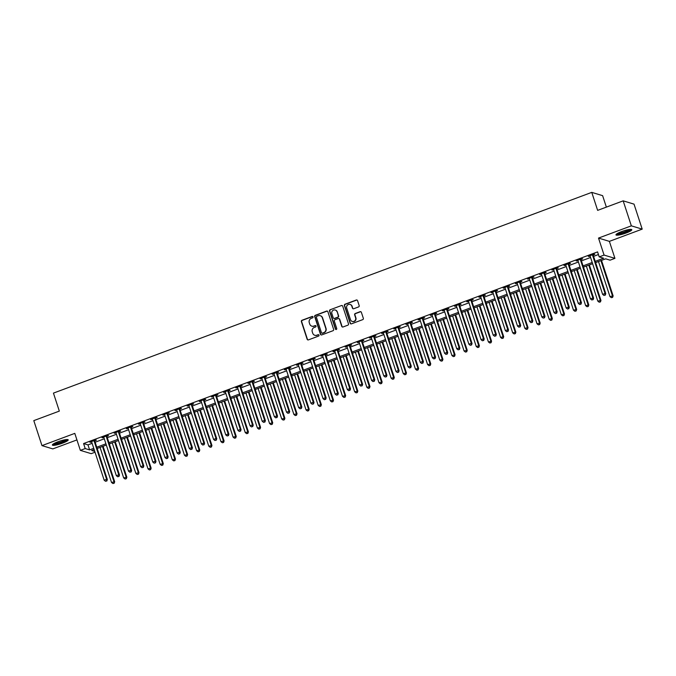 <?xml version="1.0" encoding="UTF-8"?>
<svg xmlns="http://www.w3.org/2000/svg" width="676" height="676" viewBox="0 0 676 676"><rect width="100%" height="100%" fill="white"/><g stroke="black" fill="none" stroke-linecap="round" stroke-linejoin="round"><path stroke-width="1.01" d="M313.047 316.909A0.735 0.701 -73.2 0 0 312.151 316.469L302.011 320.255A1.048 1.006 -73.2 0 0 301.378 321.59L307.149 339.259A1.048 1.006 -73.2 0 0 308.425 339.884L318.565 336.099A0.735 0.701 -73.2 0 0 318.557 334.713A0.735 0.701 -73.2 0 0 318.117 334.721L316.807 335.212A3.355 3.211 -73.2 0 1 312.726 333.217L312.244 331.739A3.355 3.211 -73.2 0 1 314.272 327.463L315.582 326.973A0.735 0.701 -73.2 0 0 315.574 325.587A0.735 0.701 -73.2 0 0 315.134 325.595L313.825 326.085A3.355 3.211 -73.2 0 1 309.743 324.091L309.262 322.613A3.355 3.211 -73.2 0 1 311.29 318.337L312.599 317.847A0.735 0.701 -73.2 0 0 313.047 316.909M312.735 316.52A0.735 0.701 -73.2 0 0 312.447 316.562L302.307 320.348A1.048 1.006 -73.2 0 0 301.673 321.683L307.445 339.344A1.048 1.006 -73.2 0 0 307.952 339.935M318.7 334.772A0.735 0.701 -73.2 0 0 318.413 334.814L316.807 335.212M315.717 325.646A0.735 0.701 -73.2 0 0 315.43 325.688L313.825 326.085M621.59 231.598A8.323 1.411 161.9 0 0 615.971 234.876A8.323 1.411 161.9 0 0 626.17 232.983A8.323 1.411 161.9 0 0 631.798 229.705A8.323 1.411 161.9 0 0 621.59 231.598M57.992 441.758A8.323 1.411 161.9 0 0 52.373 445.036A8.323 1.411 161.9 0 0 62.572 443.143A8.323 1.411 161.9 0 0 68.2 439.865A8.323 1.411 161.9 0 0 57.992 441.758M358.542 306.938A1.048 1.006 -73.2 0 0 359.176 305.603L357.553 300.643A1.048 1.006 -73.2 0 0 356.286 300.017L345.014 304.217A1.048 1.006 -73.2 0 0 344.38 305.552L350.16 323.221A1.048 1.006 -73.2 0 0 351.435 323.846L362.699 319.647A1.048 1.006 -73.2 0 0 363.333 318.303L361.373 312.32A1.048 1.006 -73.2 0 0 360.097 311.695L355.28 313.495A1.048 1.006 -73.2 0 0 354.647 314.83L355.61 317.796A2.805 2.687 -73.2 0 1 352.247 321.43A2.805 2.687 -73.2 0 1 350.506 319.706L346.704 308.079A2.805 2.687 -73.2 0 1 350.067 304.437A2.805 2.687 -73.2 0 1 351.816 306.169L352.45 308.112A1.048 1.006 -73.2 0 0 353.725 308.738L358.542 306.938M623.171 200.848L634.029 204.135L642.2 229.13L631.342 225.843L623.171 200.848L597.643 210.371L591.762 192.373L53.446 393.111L59.327 411.101L33.8 420.624L41.971 445.619L74.791 433.375L80.351 450.368L85.21 448.56L83.579 443.557L597.576 251.895L599.206 256.888L604.074 255.08L614.932 258.359L610.065 260.175L605.662 258.84L595.624 262.592M631.342 225.843L598.513 238.079L604.074 255.08M327.868 311.712A1.048 1.006 -73.2 0 0 326.592 311.087L315.329 315.286A1.048 1.006 -73.2 0 0 314.695 316.63L320.466 334.29A1.048 1.006 -73.2 0 0 321.742 334.916L333.006 330.716A1.048 1.006 -73.2 0 0 333.64 329.381L327.868 311.712M330.175 309.752L341.439 305.552A1.048 1.006 -73.2 0 1 342.715 306.177L348.486 323.838A1.048 1.006 -73.2 0 1 347.853 325.181L343.028 326.973A1.048 1.006 -73.2 0 1 341.752 326.347L339.411 319.19A1.048 1.006 -73.2 0 0 338.135 318.565L334.941 319.756A1.048 1.006 -73.2 0 0 334.307 321.092L336.741 328.553A0.735 0.701 -73.2 0 1 335.862 329.499A0.735 0.701 -73.2 0 1 335.406 329.051L329.542 311.095A1.048 1.006 -73.2 0 1 330.175 309.752L341.439 305.552M41.971 445.619L52.829 448.898L76.929 439.915M83.579 443.557L87.981 444.892L92.13 443.346M95.147 442.222L104.281 438.808M107.307 437.685L116.441 434.279M119.466 433.155L128.601 429.742M131.617 428.618L140.752 425.212M143.777 424.089L152.911 420.675M155.936 419.551L165.071 416.146M168.087 415.022L177.23 411.608M180.247 410.484L189.381 407.079M192.406 405.955L201.541 402.541M204.558 401.417L213.701 398.012M216.717 396.888L225.852 393.474M228.877 392.35L238.011 388.945M241.036 387.821L250.171 384.416M253.187 383.284L262.322 379.878M265.347 378.754L274.481 375.349M277.506 374.217L286.641 370.811M289.658 369.688L298.8 366.282M301.817 365.15L310.952 361.745M313.977 360.621L323.111 357.215M326.128 356.083L335.271 352.678M338.287 351.554L347.422 348.148M350.447 347.016L359.581 343.611M362.598 342.487L371.741 339.082M374.757 337.949L383.892 334.544M386.917 333.42L396.051 330.015M399.077 328.882L408.211 325.477M411.228 324.353L420.362 320.948M423.387 319.816L432.522 316.41M435.547 315.286L444.681 311.881M447.698 310.749L456.841 307.343M459.857 306.22L468.992 302.814M472.017 301.69L481.151 298.277M484.168 297.153L493.311 293.747M496.328 292.623L505.462 289.21M508.487 288.086L517.622 284.68M520.647 283.557L529.781 280.143M532.798 279.019L541.932 275.614M544.957 274.49L554.092 271.076M557.117 269.952L566.251 266.547M569.268 265.423L578.411 262.009M581.428 260.885L590.562 257.48M593.587 256.356L598.437 254.539M94.817 440.803L96.406 440.211L95.671 439.992L89.832 442.172L91.674 441.977M106.977 436.273L108.557 435.682L107.822 435.462L101.992 437.634L103.834 437.44M119.137 431.736L120.717 431.144L119.982 430.925L114.151 433.105L115.993 432.91M131.288 427.207L132.876 426.615L132.141 426.395L126.302 428.567L128.153 428.373M143.447 422.669L145.027 422.077L144.301 421.858L138.462 424.038L140.304 423.844M155.607 418.14L157.187 417.548L156.452 417.329L150.621 419.5L152.463 419.306M167.766 413.602L169.346 413.011L168.611 412.791L162.772 414.971L164.623 414.777M179.917 409.073L181.498 408.481L180.771 408.262L174.932 410.433L176.774 410.239M192.077 404.535L193.657 403.944L192.922 403.724L187.091 405.904L188.934 405.71M204.236 400.006L205.817 399.415L205.081 399.195L199.243 401.367L201.093 401.172M216.388 395.468L217.976 394.877L217.241 394.657L211.402 396.837L213.244 396.643M228.547 390.939L230.127 390.348L229.392 390.128L223.562 392.3L225.404 392.105M240.707 386.402L242.287 385.819L241.552 385.59L235.721 387.77L237.563 387.576M252.858 381.872L254.446 381.281L253.711 381.061L247.872 383.233L249.723 383.047M265.017 377.335L266.597 376.752L265.871 376.524L260.032 378.704L261.874 378.509M277.177 372.806L278.757 372.214L278.022 371.994L272.191 374.166L274.034 373.98M289.336 368.268L290.917 367.685L290.181 367.457L284.342 369.637L286.193 369.442M301.488 363.739L303.068 363.147L302.341 362.928L296.502 365.099L298.344 364.913M313.647 359.201L315.227 358.618L314.492 358.39L308.662 360.57L310.504 360.376M325.807 354.672L327.387 354.08L326.652 353.861L320.813 356.032L322.663 355.846M337.958 350.134L339.546 349.551L338.811 349.323L332.972 351.503L334.814 351.309M350.117 345.605L351.697 345.014L350.962 344.794L345.132 346.965L346.974 346.78M362.277 341.067L363.857 340.484L363.122 340.256L357.291 342.436L359.133 342.242M374.428 336.538L376.017 335.947L375.281 335.727L369.442 337.899L371.293 337.713M386.587 332.009L388.168 331.417L387.433 331.189L381.602 333.369L383.444 333.175M398.747 327.471L400.327 326.88L399.592 326.66L393.762 328.832L395.604 328.646M410.898 322.942L412.487 322.351L411.752 322.122L405.913 324.303L407.763 324.108M423.058 318.404L424.638 317.813L423.911 317.593L418.072 319.765L419.914 319.579M435.217 313.875L436.797 313.284L436.062 313.064L430.232 315.236L432.074 315.041M447.377 309.338L448.957 308.746L448.222 308.526L442.383 310.707L444.233 310.512M459.528 304.808L461.117 304.217L460.381 303.997L454.542 306.169L456.385 305.975M471.687 300.271L473.268 299.679L472.532 299.46L466.702 301.64L468.544 301.445M483.847 295.742L485.427 295.15L484.692 294.93L478.862 297.102L480.704 296.908M495.998 291.204L497.587 290.612L496.852 290.393L491.013 292.573L492.863 292.378M508.158 286.675L509.738 286.083L509.003 285.863L503.172 288.035L505.014 287.841M520.317 282.137L521.897 281.546L521.162 281.326L515.332 283.506L517.174 283.312M532.468 277.608L534.057 277.016L533.322 276.797L527.483 278.968L529.333 278.774M544.628 273.07L546.208 272.479L545.481 272.259L539.642 274.439L541.484 274.245M556.787 268.541L558.368 267.95L557.632 267.73L551.802 269.901L553.644 269.707M568.947 264.003L570.527 263.412L569.792 263.192L563.953 265.372L565.804 265.178M581.098 259.474L582.678 258.883L581.952 258.663L576.113 260.835L577.955 260.64M593.258 254.936L594.838 254.345L594.103 254.125L588.272 256.305L590.114 256.111M606.364 207.118L602.62 195.66L591.762 192.373M598.513 238.079L609.38 241.366L642.2 229.13M609.38 241.366L614.932 258.359M95.029 452.227L91.209 453.655L80.351 450.368M595.218 261.35L603.609 258.224L599.206 256.888M85.21 448.56L89.612 449.886L93.761 448.34M96.778 447.216L105.921 443.811M108.937 442.687L118.072 439.273M121.097 438.149L130.231 434.744M133.256 433.62L142.391 430.206M145.408 429.083L154.542 425.677M157.567 424.553L166.702 421.14M169.727 420.016L178.861 416.61M181.878 415.486L191.021 412.073M194.037 410.949L203.172 407.543M206.197 406.42L215.331 403.014M218.348 401.882L227.491 398.477M230.508 397.353L239.642 393.947M242.667 392.815L251.802 389.41M254.827 388.286L263.961 384.881M266.978 383.748L276.112 380.343M279.137 379.219L288.272 375.814M291.297 374.681L300.431 371.276M303.448 370.152L312.591 366.747M315.608 365.615L324.742 362.209M327.767 361.085L336.901 357.68M339.918 356.548L349.061 353.142M352.078 352.019L361.212 348.613M364.237 347.481L373.372 344.076M376.397 342.952L385.531 339.546M388.548 338.414L397.682 335.009M400.707 333.885L409.842 330.48M412.867 329.347L422.001 325.942M425.018 324.818L434.161 321.413M437.178 320.28L446.312 316.875M449.337 315.751L458.472 312.346M461.488 311.222L470.631 307.808M473.648 306.684L482.782 303.279M485.807 302.155L494.942 298.741M497.967 297.617L507.101 294.212M510.118 293.088L519.252 289.674M522.278 288.551L531.412 285.145M534.437 284.021L543.572 280.608M546.588 279.484L555.731 276.078M558.748 274.955L567.882 271.541M570.907 270.417L580.042 267.012M583.058 265.888L592.201 262.482M94.167 449.582L91.666 450.512L94.775 451.45M592.598 263.716L583.464 267.121M580.447 268.245L571.313 271.659M568.288 272.783L559.153 276.188M556.128 277.312L546.994 280.726M543.977 281.85L534.834 285.255M531.818 286.379L522.683 289.784M519.658 290.917L510.524 294.322M507.507 295.446L498.364 298.851M495.347 299.983L486.213 303.389M483.188 304.513L474.053 307.918M471.028 309.05L461.894 312.456M458.877 313.579L449.743 316.985M446.718 318.117L437.583 321.522M434.558 322.646L425.424 326.052M422.407 327.184L413.264 330.589M410.248 331.713L401.113 335.119M398.088 336.251L388.954 339.656M385.937 340.78L376.794 344.185M373.777 345.318L364.643 348.723M361.618 349.847L352.483 353.252M349.458 354.385L340.324 357.79M337.307 358.914L328.173 362.319M325.148 363.451L316.013 366.857M312.988 367.981L303.854 371.386M300.837 372.518L291.694 375.924M288.677 377.047L279.543 380.453M276.518 381.577L267.383 384.99M264.367 386.114L255.224 389.52M252.207 390.644L243.073 394.057M240.048 395.181L230.913 398.587M227.896 399.71L218.754 403.124M215.737 404.248L206.602 407.653M203.577 408.777L194.443 412.191M191.418 413.315L182.283 416.72M179.267 417.844L170.132 421.258M167.107 422.382L157.973 425.787M154.948 426.911L145.813 430.316M142.797 431.449L133.654 434.854M130.637 435.978L121.503 439.383M118.477 440.515L109.343 443.921M106.326 445.045L97.183 448.45M87.981 444.892L89.612 449.886M90.567 442.391L90.423 441.952M102.727 437.854L102.583 437.414M114.878 433.324L114.734 432.885M127.037 428.787L126.894 428.347M139.197 424.258L139.053 423.818M151.348 419.72L151.204 419.281M163.507 415.191L163.364 414.751M175.667 410.653L175.523 410.214M187.827 406.124L187.683 405.685M199.978 401.586L199.834 401.147M212.137 397.057L211.994 396.618M224.297 392.528L224.153 392.08M236.448 387.99L236.304 387.551M248.607 383.461L248.464 383.013M260.767 378.923L260.623 378.484M272.918 374.394L272.774 373.946M285.078 369.856L284.934 369.417M297.237 365.327L297.094 364.879M309.397 360.79L309.245 360.35M321.548 356.26L321.404 355.813M333.707 351.723L333.564 351.283M345.867 347.194L345.723 346.746M358.018 342.656L357.874 342.217M370.178 338.127L370.034 337.679M382.337 333.589L382.193 333.15M394.488 329.06L394.345 328.612M406.648 324.522L406.504 324.083M418.807 319.993L418.664 319.545M430.967 315.455L430.815 315.016M443.118 310.926L442.974 310.487M455.278 306.389L455.134 305.949M467.437 301.859L467.293 301.42M479.588 297.322L479.445 296.882M491.748 292.793L491.604 292.353M503.907 288.255L503.764 287.815M516.058 283.726L515.915 283.286M528.218 279.188L528.074 278.749M540.377 274.659L540.234 274.219M552.537 270.121L552.385 269.682M564.688 265.592L564.544 265.153M576.848 261.054L576.704 260.615M589.007 256.525L588.864 256.086M311.974 326.195A3.355 3.211 -73.2 0 0 314.12 326.178M314.957 335.321A3.355 3.211 -73.2 0 0 317.103 335.304M327.361 311.121A1.048 1.006 -73.2 0 0 326.888 311.18L315.624 315.379A1.048 1.006 -73.2 0 0 314.991 316.714L320.762 334.375A1.048 1.006 -73.2 0 0 321.269 334.966M316.824 316.275A0.735 0.701 -73.2 0 0 316.385 317.205L321.455 332.71A0.735 0.701 -73.2 0 0 322.342 333.15L323.728 332.634A3.355 3.211 -73.2 0 0 325.756 328.35L322.291 317.754A3.355 3.211 -73.2 0 0 318.21 315.76L316.824 316.275M322.055 333.192A0.735 0.701 -73.2 0 0 322.638 333.234L322.342 333.15M320.356 315.734A3.355 3.211 -73.2 0 1 322.587 317.847L326.052 328.443A3.355 3.211 -73.2 0 1 324.024 332.719L322.638 333.234M342.208 305.586A1.048 1.006 -73.2 0 0 341.726 305.645M338.904 318.599A1.048 1.006 -73.2 0 1 339.707 319.275L342.048 326.44A1.048 1.006 -73.2 0 0 342.555 327.032M330.463 309.845A1.048 1.006 -73.2 0 0 329.829 311.18L335.702 329.136A0.735 0.701 -73.2 0 0 336.014 329.525M336.986 311.754A2.805 2.687 -73.2 0 0 332.507 310.799A2.805 2.687 -73.2 0 0 331.874 313.656L333.217 317.754A1.048 1.006 -73.2 0 0 334.493 318.379L337.687 317.188A1.048 1.006 -73.2 0 0 338.321 315.853L337.282 311.847A2.805 2.687 -73.2 0 0 335.389 310.073M334.02 318.438A1.048 1.006 -73.2 0 0 334.789 318.472L334.493 318.379M337.282 311.847L338.617 315.937A1.048 1.006 -73.2 0 1 337.983 317.281L334.789 318.472M350.219 304.487A2.805 2.687 -73.2 0 1 352.103 306.262L352.737 308.197A1.048 1.006 -73.2 0 0 353.252 308.788M352.399 321.472A2.805 2.687 -73.2 0 0 355.906 317.889L355.61 317.796M360.866 311.729A1.048 1.006 -73.2 0 0 360.392 311.788L355.568 313.579A1.048 1.006 -73.2 0 0 354.934 314.923L355.906 317.889M357.046 300.051A1.048 1.006 -73.2 0 0 356.573 300.11L345.309 304.31A1.048 1.006 -73.2 0 0 344.675 305.645L350.447 323.305A1.048 1.006 -73.2 0 0 350.954 323.897M100.056 447.385L111.515 482.444L114.683 481.76L103.082 446.253M113.864 483.171L112.892 483.534L114.159 483.264L113.948 481.532L102.49 446.473M112.892 483.534L111.515 482.444M114.683 481.76L114.159 483.264M94.091 440.583L94.082 440.727A1.065 1.022 -73.2 0 0 94.133 441.124L106.614 479.318L104.18 480.222L91.699 442.036A1.065 1.022 -73.2 0 0 91.505 441.69L91.412 441.58M94.851 440.296L94.809 440.946A1.065 1.022 -73.2 0 0 94.868 441.352L107.349 479.537L106.614 479.318L106.529 480.949L105.557 481.312L106.529 480.949M106.825 481.042L107.349 479.537M104.18 480.222L105.557 481.312M112.216 442.848L123.674 477.907L126.843 477.222L115.241 441.724M126.023 478.642L125.052 479.005L126.319 478.726L126.108 477.002L114.65 441.943M125.052 479.005L123.674 477.907M126.843 477.222L126.319 478.726M124.376 438.318L135.834 473.377L138.994 472.693L127.392 437.186M138.183 474.104L137.203 474.467L138.47 474.197L138.267 472.465L126.801 437.406M137.203 474.467L135.834 473.377M138.994 472.693L138.47 474.197M136.527 433.781L147.993 468.84L151.154 468.155L139.552 432.657M150.334 469.575L149.362 469.938L150.63 469.659L150.418 467.936L138.96 432.877M149.362 469.938L147.993 468.84M151.154 468.155L150.63 469.659M106.242 436.045L106.233 436.197A1.065 1.022 -73.2 0 0 106.284 436.595L118.765 474.78L116.34 475.684L103.859 437.499A1.065 1.022 -73.2 0 0 103.665 437.152L103.572 437.042M107.002 435.767L106.969 436.417A1.065 1.022 -73.2 0 0 107.019 436.814L119.5 475L118.765 474.78L118.68 476.419L117.709 476.783L118.68 476.419M118.976 476.512L119.5 475M116.34 475.684L117.709 476.783M118.401 431.516L118.393 431.66A1.065 1.022 -73.2 0 0 118.444 432.057L130.924 470.251L128.491 471.155L116.01 432.97A1.065 1.022 -73.2 0 0 115.824 432.623L115.731 432.513M119.162 431.229L119.128 431.88A1.065 1.022 -73.2 0 0 119.179 432.285L131.659 470.471L130.924 470.251L130.84 471.89L129.868 472.245L130.84 471.89M131.136 471.975L131.659 470.471M128.491 471.155L129.868 472.245M130.561 426.978L130.553 427.131A1.065 1.022 -73.2 0 0 130.603 427.528L143.084 465.713L140.65 466.617L128.17 428.432A1.065 1.022 -73.2 0 0 127.975 428.085L127.882 427.976M131.321 426.7L131.279 427.35A1.065 1.022 -73.2 0 0 131.338 427.747L143.819 465.933L143.084 465.713L142.999 467.353L142.028 467.716L142.999 467.353M143.295 467.446L143.819 465.933M140.65 466.617L142.028 467.716M148.686 429.252L160.144 464.311L163.313 463.626L151.711 428.119M162.494 465.037L161.522 465.401L162.789 465.13L162.578 463.398L151.12 428.339M161.522 465.401L160.144 464.311M163.313 463.626L162.789 465.13M142.712 422.449L142.704 422.593A1.065 1.022 -73.2 0 0 142.754 422.99L155.243 461.184L152.81 462.088L140.329 423.903A1.065 1.022 -73.2 0 0 140.135 423.556L140.042 423.446M143.481 422.162L143.439 422.813A1.065 1.022 -73.2 0 0 143.489 423.218L155.97 461.404L155.243 461.184L155.159 462.823L154.179 463.178L155.159 462.823M155.446 462.908L155.97 461.404M152.81 462.088L154.179 463.178M66.873 439.544A7.199 1.217 -18.1 0 1 66.696 439.831A7.199 1.217 -18.1 0 1 59.775 443.017A7.199 1.217 -18.1 0 1 53.252 443.997M54.114 443.481A6.667 1.132 161.9 0 0 60.215 442.231A6.667 1.132 161.9 0 0 65.868 439.637M52.627 444.495A8.273 1.403 161.9 0 0 60.46 442.983A8.273 1.403 161.9 0 0 67.676 439.577M630.471 229.384A7.199 1.217 -18.1 0 1 625.604 232.088A7.199 1.217 -18.1 0 1 616.85 233.837M617.712 233.313A6.667 1.132 161.9 0 0 625.292 231.547A6.667 1.132 161.9 0 0 629.466 229.477M616.225 234.335A8.273 1.403 161.9 0 0 625.9 232.181A8.273 1.403 161.9 0 0 631.274 229.417M160.846 424.714L172.304 459.773L175.473 459.088L163.862 423.59M174.653 460.508L173.681 460.871L174.94 460.593L174.738 458.869L163.279 423.81M173.681 460.871L172.304 459.773M175.473 459.088L174.94 460.593M173.005 420.185L184.464 455.244L187.624 454.559L176.022 419.052M186.804 455.97L185.832 456.334L187.1 456.063L186.889 454.331L175.43 419.272M185.832 456.334L184.464 455.244M187.624 454.559L187.1 456.063M185.156 415.647L196.615 450.706L199.783 450.022L188.181 414.523M198.964 451.441L197.992 451.805L199.259 451.526L199.048 449.802L187.59 414.743M197.992 451.805L196.615 450.706M199.783 450.022L199.259 451.526M197.316 411.118L208.774 446.177L211.943 445.492L200.333 409.986M211.123 446.904L210.151 447.267L211.419 446.997L211.208 445.264L199.75 410.205M210.151 447.267L208.774 446.177M211.943 445.492L211.419 446.997M209.476 406.58L220.934 441.639L224.094 440.955L212.492 405.456M223.274 442.374L222.303 442.738L223.57 442.459L223.359 440.735L211.901 405.676M222.303 442.738L220.934 441.639M224.094 440.955L223.57 442.459M154.872 417.912L154.863 418.064A1.065 1.022 -73.2 0 0 154.914 418.461L167.394 456.646L164.969 457.551L152.48 419.365A1.065 1.022 -73.2 0 0 152.294 419.019L152.201 418.909M155.632 417.633L155.598 418.283A1.065 1.022 -73.2 0 0 155.649 418.681L168.13 456.866L167.394 456.646L167.31 458.286L166.338 458.649L167.31 458.286M167.606 458.379L168.13 456.866M164.969 457.551L166.338 458.649M167.031 413.382L167.023 413.526A1.065 1.022 -73.2 0 0 167.073 413.923L179.554 452.117L177.12 453.021L164.64 414.836A1.065 1.022 -73.2 0 0 164.445 414.489L164.361 414.38M167.792 413.095L167.758 413.746A1.065 1.022 -73.2 0 0 167.809 414.151L180.289 452.337L179.554 452.117L179.47 453.757L178.498 454.111L179.47 453.757M179.765 453.841L180.289 452.337M177.12 453.021L178.498 454.111M179.182 408.845L179.174 408.997A1.065 1.022 -73.2 0 0 179.233 409.394L191.714 447.58L189.28 448.492L176.799 410.298A1.065 1.022 -73.2 0 0 176.605 409.952L176.512 409.842M179.951 408.566L179.909 409.217A1.065 1.022 -73.2 0 0 179.96 409.614L192.449 447.808L191.714 447.58L191.629 449.219L190.657 449.582L191.629 449.219M191.916 449.312L192.449 447.808M189.28 448.492L190.657 449.582M191.342 404.316L191.333 404.459A1.065 1.022 -73.2 0 0 191.384 404.856L203.865 443.05L201.44 443.955L188.959 405.769A1.065 1.022 -73.2 0 0 188.765 405.423L188.672 405.313M192.102 404.028L192.069 404.679A1.065 1.022 -73.2 0 0 192.119 405.085L204.6 443.27L203.865 443.05L203.78 444.69L202.808 445.053L203.78 444.69M204.076 444.774L204.6 443.27M201.44 443.955L202.808 445.053M203.501 399.786L203.493 399.93A1.065 1.022 -73.2 0 0 203.544 400.327L216.024 438.513L213.591 439.425L201.11 401.231A1.065 1.022 -73.2 0 0 200.916 400.885L200.831 400.775M204.262 399.499L204.228 400.15A1.065 1.022 -73.2 0 0 204.279 400.547L216.759 438.741L216.024 438.513L215.94 440.152L214.968 440.515L215.94 440.152M216.236 440.245L216.759 438.741M213.591 439.425L214.968 440.515M221.627 402.051L233.085 437.11L236.254 436.426L224.652 400.919M235.434 437.837L234.462 438.2L235.73 437.93L235.518 436.197L224.06 401.138M234.462 438.2L233.085 437.11M236.254 436.426L235.73 437.93M215.652 395.249L215.652 395.392A1.065 1.022 -73.2 0 0 215.703 395.79L228.184 433.984L225.75 434.888L213.27 396.702A1.065 1.022 -73.2 0 0 213.075 396.356L212.982 396.246M216.421 394.961L216.379 395.612A1.065 1.022 -73.2 0 0 216.43 396.018L228.919 434.203L228.184 433.984L228.099 435.623L227.128 435.986L228.099 435.623M228.395 435.707L228.919 434.203M225.75 434.888L227.128 435.986M233.786 397.513L245.244 432.572L248.413 431.888L236.811 396.389M247.593 433.308L246.622 433.671L247.889 433.392L247.678 431.668L236.22 396.609M246.622 433.671L245.244 432.572M248.413 431.888L247.889 433.392M227.812 390.72L227.804 390.863A1.065 1.022 -73.2 0 0 227.854 391.26L240.335 429.446L237.91 430.358L225.429 392.165A1.065 1.022 -73.2 0 0 225.235 391.818L225.142 391.708M228.572 390.432L228.539 391.083A1.065 1.022 -73.2 0 0 228.589 391.48L241.07 429.674L240.335 429.446L240.25 431.085L239.279 431.449L240.25 431.085M240.546 431.178L241.07 429.674M237.91 430.358L239.279 431.449M245.946 392.984L257.404 428.043L260.564 427.359L248.962 391.86M259.753 428.77L258.773 429.133L260.04 428.863L259.837 427.139L248.371 392.08M258.773 429.133L257.404 428.043M260.564 427.359L260.04 428.863M239.972 386.182L239.963 386.326A1.065 1.022 -73.2 0 0 240.014 386.731L252.494 424.917L250.061 425.821L237.58 387.635A1.065 1.022 -73.2 0 0 237.394 387.289L237.301 387.179M240.732 385.895L240.698 386.554A1.065 1.022 -73.2 0 0 240.749 386.951L253.23 425.136L252.494 424.917L252.41 426.556L251.438 426.919L252.41 426.556M252.706 426.64L253.23 425.136M250.061 425.821L251.438 426.919M258.097 388.446L269.563 423.506L272.724 422.821L261.122 387.323M271.904 424.241L270.932 424.604L272.2 424.325L271.989 422.601L260.53 387.542M270.932 424.604L269.563 423.506M272.724 422.821L272.2 424.325M252.131 381.653L252.123 381.796A1.065 1.022 -73.2 0 0 252.173 382.193L264.654 420.379L262.22 421.292L249.74 383.098A1.065 1.022 -73.2 0 0 249.545 382.751L249.452 382.641M252.892 381.365L252.849 382.016A1.065 1.022 -73.2 0 0 252.909 382.413L265.389 420.607L264.654 420.379L264.57 422.018L263.598 422.382L264.57 422.018M264.865 422.111L265.389 420.607M262.22 421.292L263.598 422.382M270.256 383.917L281.715 418.976L284.883 418.292L273.281 382.793M284.064 419.703L283.092 420.066L284.359 419.796L284.148 418.072L272.69 383.013M283.092 420.066L281.715 418.976M284.883 418.292L284.359 419.796M264.282 377.115L264.274 377.259A1.065 1.022 -73.2 0 0 264.324 377.664L276.814 415.85L274.38 416.754L261.899 378.568A1.065 1.022 -73.2 0 0 261.705 378.222L261.612 378.112M265.051 376.828L265.009 377.487A1.065 1.022 -73.2 0 0 265.06 377.884L277.54 416.07L276.814 415.85L276.729 417.489L275.749 417.852L276.729 417.489M277.016 417.574L277.54 416.07M274.38 416.754L275.749 417.852M282.416 379.38L293.874 414.439L297.034 413.754L285.433 378.256M296.223 415.174L295.251 415.537L296.51 415.258L296.308 413.535L284.85 378.475M295.251 415.537L293.874 414.439M297.034 413.754L296.51 415.258M276.442 372.586L276.433 372.73A1.065 1.022 -73.2 0 0 276.484 373.127L288.965 411.312L286.54 412.225L274.05 374.031A1.065 1.022 -73.2 0 0 273.865 373.684L273.772 373.575M277.202 372.299L277.168 372.949A1.065 1.022 -73.2 0 0 277.219 373.346L289.7 411.54L288.965 411.312L288.88 412.951L287.908 413.315L288.88 412.951M289.176 413.044L289.7 411.54M286.54 412.225L287.908 413.315M294.575 374.85L306.034 409.909L309.194 409.225L297.592 373.727M308.374 410.636L307.403 411L308.67 410.729L308.459 409.005L297.001 373.946M307.403 411L306.034 409.909M309.194 409.225L308.67 410.729M306.727 370.313L318.185 405.372L321.353 404.687L309.752 369.189M320.534 406.107L319.562 406.47L320.83 406.191L320.618 404.468L309.16 369.409M319.562 406.47L318.185 405.372M321.353 404.687L320.83 406.191M318.886 365.784L330.344 400.843L333.513 400.158L321.903 364.66M332.693 401.569L331.722 401.933L332.981 401.662L332.778 399.938L321.32 364.879M331.722 401.933L330.344 400.843M333.513 400.158L332.981 401.662M331.046 361.246L342.504 396.305L345.664 395.621L334.062 360.122M344.844 397.04L343.873 397.404L345.14 397.133L344.929 395.401L333.471 360.342M343.873 397.404L342.504 396.305M345.664 395.621L345.14 397.133M343.197 356.717L354.655 391.776L357.824 391.091L346.222 355.593M357.004 392.511L356.032 392.866L357.3 392.595L357.089 390.872L345.63 355.813M356.032 392.866L354.655 391.776M357.824 391.091L357.3 392.595M355.356 352.179L366.815 387.238L369.983 386.554L358.373 351.055M369.164 387.973L368.192 388.337L369.459 388.066L369.248 386.334L357.79 351.275M368.192 388.337L366.815 387.238M369.983 386.554L369.459 388.066M367.516 347.65L378.974 382.709L382.134 382.024L370.532 346.526M381.323 383.444L380.343 383.799L381.61 383.529L381.408 381.805L369.941 346.746M380.343 383.799L378.974 382.709M382.134 382.024L381.61 383.529M379.667 343.121L391.125 378.18L394.294 377.487L382.692 341.988M393.474 378.906L392.502 379.27L393.77 378.999L393.559 377.267L382.101 342.208M392.502 379.27L391.125 378.18M394.294 377.487L393.77 378.999M391.826 338.583L403.285 373.642L406.453 372.958L394.852 337.459M405.634 374.377L404.662 374.741L405.93 374.462L405.718 372.738L394.26 337.679M404.662 374.741L403.285 373.642M406.453 372.958L405.93 374.462M403.986 334.054L415.444 369.113L418.605 368.428L407.003 332.922M417.793 369.84L416.822 370.203L418.081 369.933L417.878 368.2L406.42 333.141M416.822 370.203L415.444 369.113M418.605 368.428L418.081 369.933M416.137 329.516L427.604 364.575L430.764 363.891L419.162 328.392M429.944 365.31L428.973 365.674L430.24 365.395L430.029 363.671L418.571 328.612M428.973 365.674L427.604 364.575M430.764 363.891L430.24 365.395M428.297 324.987L439.755 360.046L442.924 359.362L431.322 323.855M442.104 360.773L441.132 361.136L442.4 360.866L442.188 359.133L430.73 324.074M441.132 361.136L439.755 360.046M442.924 359.362L442.4 360.866M440.456 320.449L451.914 355.508L455.083 354.824L443.473 319.325M454.264 356.244L453.292 356.607L454.551 356.328L454.348 354.604L442.89 319.545M453.292 356.607L451.914 355.508M455.083 354.824L454.551 356.328M452.616 315.92L464.074 350.979L467.234 350.295L455.632 314.788M466.415 351.706L465.443 352.069L466.71 351.799L466.499 350.067L455.041 315.008M465.443 352.069L464.074 350.979M467.234 350.295L466.71 351.799M464.767 311.382L476.225 346.442L479.394 345.757L467.792 310.259M478.574 347.177L477.602 347.54L478.87 347.261L478.659 345.537L467.2 310.478M477.602 347.54L476.225 346.442M479.394 345.757L478.87 347.261M476.926 306.853L488.385 341.912L491.553 341.228L479.943 305.721M490.734 342.639L489.762 343.002L491.029 342.732L490.818 341L479.36 305.941M489.762 343.002L488.385 341.912M491.553 341.228L491.029 342.732M489.086 302.316L500.544 337.375L503.704 336.69L492.103 301.192M502.893 338.11L501.913 338.473L503.181 338.194L502.978 336.471L491.511 301.411M501.913 338.473L500.544 337.375M503.704 336.69L503.181 338.194M501.237 297.786L512.695 332.845L515.864 332.161L504.262 296.654M515.044 333.572L514.073 333.936L515.34 333.665L515.129 331.933L503.671 296.874M514.073 333.936L512.695 332.845M515.864 332.161L515.34 333.665M288.601 368.048L288.593 368.192A1.065 1.022 -73.2 0 0 288.644 368.597L301.124 406.783L298.691 407.687L286.21 369.502A1.065 1.022 -73.2 0 0 286.016 369.155L285.931 369.045M289.362 367.761L289.328 368.42A1.065 1.022 -73.2 0 0 289.379 368.817L301.859 407.003L301.124 406.783L301.04 408.422L300.068 408.786L301.04 408.422M301.335 408.507L301.859 407.003M298.691 407.687L300.068 408.786M300.752 363.519L300.744 363.663A1.065 1.022 -73.2 0 0 300.803 364.06L313.284 402.245L310.85 403.158L298.37 364.964A1.065 1.022 -73.2 0 0 298.175 364.618L298.082 364.516M301.521 363.232L301.479 363.882A1.065 1.022 -73.2 0 0 301.53 364.279L314.019 402.474L313.284 402.245L313.199 403.885L312.227 404.248L313.199 403.885M313.487 403.978L314.019 402.474M310.85 403.158L312.227 404.248M312.912 358.981L312.904 359.125A1.065 1.022 -73.2 0 0 312.954 359.531L325.435 397.716L323.01 398.62L310.521 360.435A1.065 1.022 -73.2 0 0 310.335 360.088L310.242 359.978M313.672 358.702L313.639 359.353A1.065 1.022 -73.2 0 0 313.689 359.75L326.17 397.936L325.435 397.716L325.35 399.355L324.379 399.719L325.35 399.355M325.646 399.44L326.17 397.936M323.01 398.62L324.379 399.719M325.071 354.452L325.063 354.596A1.065 1.022 -73.2 0 0 325.114 354.993L337.594 393.178L335.161 394.091L322.68 355.897A1.065 1.022 -73.2 0 0 322.486 355.551L322.401 355.449M325.832 354.165L325.798 354.815A1.065 1.022 -73.2 0 0 325.849 355.213L338.33 393.407L337.594 393.178L337.51 394.818L336.538 395.181L337.51 394.818M337.806 394.911L338.33 393.407M335.161 394.091L336.538 395.181M337.223 349.915L337.223 350.058A1.065 1.022 -73.2 0 0 337.273 350.464L349.754 388.649L347.32 389.553L334.84 351.368A1.065 1.022 -73.2 0 0 334.645 351.021L334.552 350.912M337.992 349.636L337.949 350.286A1.065 1.022 -73.2 0 0 338 350.683L350.489 388.869L349.754 388.649L349.669 390.289L348.698 390.652L349.669 390.289M349.957 390.373L350.489 388.869M347.32 389.553L348.698 390.652M349.382 345.385L349.374 345.529A1.065 1.022 -73.2 0 0 349.424 345.926L361.905 384.112L359.48 385.024L346.999 346.83A1.065 1.022 -73.2 0 0 346.805 346.484L346.712 346.382M350.143 345.098L350.109 345.749A1.065 1.022 -73.2 0 0 350.16 346.146L362.64 384.34L361.905 384.112L361.821 385.751L360.849 386.114L361.821 385.751M362.116 385.844L362.64 384.34M359.48 385.024L360.849 386.114M361.542 340.848L361.533 340.991A1.065 1.022 -73.2 0 0 361.584 341.397L374.065 379.582L371.631 380.487L359.15 342.301A1.065 1.022 -73.2 0 0 358.964 341.955L358.871 341.845M362.302 340.569L362.268 341.219A1.065 1.022 -73.2 0 0 362.319 341.617L374.8 379.802L374.065 379.582L373.98 381.222L373.008 381.585L373.98 381.222M374.276 381.306L374.8 379.802M371.631 380.487L373.008 381.585M373.701 336.318L373.693 336.462A1.065 1.022 -73.2 0 0 373.743 336.859L386.224 375.045L383.791 375.957L371.31 337.763A1.065 1.022 -73.2 0 0 371.116 337.417L371.023 337.316M374.462 336.031L374.42 336.682A1.065 1.022 -73.2 0 0 374.479 337.079L386.959 375.273L386.224 375.045L386.14 376.684L385.168 377.047L386.14 376.684M386.435 376.777L386.959 375.273M383.791 375.957L385.168 377.047M385.852 331.781L385.844 331.924A1.065 1.022 -73.2 0 0 385.895 332.33L398.384 370.516L395.95 371.42L383.469 333.234A1.065 1.022 -73.2 0 0 383.275 332.888L383.182 332.778M386.613 331.502L386.579 332.153A1.065 1.022 -73.2 0 0 386.63 332.55L399.11 370.735L398.384 370.516L398.299 372.155L397.319 372.518L398.299 372.155M398.587 372.239L399.11 370.735M395.95 371.42L397.319 372.518M398.012 327.252L398.003 327.395A1.065 1.022 -73.2 0 0 398.054 327.792L410.535 365.986L408.11 366.891L395.621 328.705A1.065 1.022 -73.2 0 0 395.435 328.35L395.342 328.249M398.772 326.964L398.739 327.615A1.065 1.022 -73.2 0 0 398.789 328.012L411.27 366.206L410.535 365.986L410.45 367.617L409.479 367.981L410.45 367.617M410.746 367.71L411.27 366.206M408.11 366.891L409.479 367.981M410.171 322.714L410.163 322.858A1.065 1.022 -73.2 0 0 410.214 323.263L422.694 361.449L420.261 362.353L407.78 324.167A1.065 1.022 -73.2 0 0 407.586 323.821L407.501 323.711M410.932 322.435L410.898 323.086A1.065 1.022 -73.2 0 0 410.949 323.483L423.43 361.668L422.694 361.449L422.61 363.088L421.638 363.451L422.61 363.088M422.906 363.173L423.43 361.668M420.261 362.353L421.638 363.451M422.323 318.185L422.314 318.328A1.065 1.022 -73.2 0 0 422.373 318.726L434.854 356.92L432.42 357.824L419.94 319.638A1.065 1.022 -73.2 0 0 419.745 319.283L419.652 319.182M423.091 317.897L423.049 318.548A1.065 1.022 -73.2 0 0 423.1 318.954L435.581 357.139L434.854 356.92L434.769 358.55L433.798 358.914L434.769 358.55M435.057 358.643L435.581 357.139M432.42 357.824L433.798 358.914M434.482 313.647L434.474 313.791A1.065 1.022 -73.2 0 0 434.524 314.196L447.005 352.382L444.58 353.286L432.091 315.1A1.065 1.022 -73.2 0 0 431.905 314.754L431.812 314.644M435.243 313.368L435.209 314.019A1.065 1.022 -73.2 0 0 435.26 314.416L447.74 352.602L447.005 352.382L446.92 354.021L445.949 354.385L446.92 354.021M447.216 354.106L447.74 352.602M444.58 353.286L445.949 354.385M446.642 309.118L446.633 309.262A1.065 1.022 -73.2 0 0 446.684 309.659L459.165 347.853L456.731 348.757L444.25 310.571A1.065 1.022 -73.2 0 0 444.056 310.225L443.971 310.115M447.402 308.831L447.368 309.481A1.065 1.022 -73.2 0 0 447.419 309.887L459.9 348.072L459.165 347.853L459.08 349.484L458.108 349.847L459.08 349.484M459.376 349.576L459.9 348.072M456.731 348.757L458.108 349.847M458.793 304.58L458.784 304.732A1.065 1.022 -73.2 0 0 458.843 305.13L471.324 343.315L468.89 344.219L456.41 306.034A1.065 1.022 -73.2 0 0 456.215 305.687L456.123 305.577M459.562 304.301L459.519 304.952A1.065 1.022 -73.2 0 0 459.57 305.349L472.059 343.535L471.324 343.315L471.24 344.954L470.268 345.318L471.24 344.954M471.527 345.039L472.059 343.535M468.89 344.219L470.268 345.318M470.952 300.051L470.944 300.195A1.065 1.022 -73.2 0 0 470.995 300.592L483.475 338.786L481.05 339.69L468.569 301.504A1.065 1.022 -73.2 0 0 468.375 301.158L468.282 301.048M471.713 299.764L471.679 300.414A1.065 1.022 -73.2 0 0 471.73 300.82L484.21 339.006L483.475 338.786L483.391 340.417L482.419 340.78L483.391 340.417M483.686 340.51L484.21 339.006M481.05 339.69L482.419 340.78M483.112 295.513L483.103 295.665A1.065 1.022 -73.2 0 0 483.154 296.063L495.635 334.248L493.201 335.152L480.72 296.967A1.065 1.022 -73.2 0 0 480.526 296.62L480.442 296.51M483.872 295.235L483.839 295.885A1.065 1.022 -73.2 0 0 483.889 296.282L496.37 334.468L495.635 334.248L495.55 335.887L494.578 336.251L495.55 335.887M495.846 335.98L496.37 334.468M493.201 335.152L494.578 336.251M495.271 290.984L495.263 291.128A1.065 1.022 -73.2 0 0 495.314 291.525L507.794 329.719L505.361 330.623L492.88 292.438A1.065 1.022 -73.2 0 0 492.686 292.091L492.593 291.981M496.032 290.697L495.99 291.348A1.065 1.022 -73.2 0 0 496.049 291.753L508.529 329.939L507.794 329.719L507.71 331.358L506.738 331.713L507.71 331.358M508.006 331.443L508.529 329.939M505.361 330.623L506.738 331.713M513.397 293.249L524.855 328.308L528.024 327.623L516.422 292.125M527.204 329.043L526.232 329.406L527.5 329.127L527.288 327.404L515.83 292.345M526.232 329.406L524.855 328.308M528.024 327.623L527.5 329.127M507.422 286.447L507.414 286.599A1.065 1.022 -73.2 0 0 507.465 286.996L519.954 325.181L517.52 326.085L505.04 287.9A1.065 1.022 -73.2 0 0 504.845 287.553L504.752 287.444M508.183 286.168L508.149 286.818A1.065 1.022 -73.2 0 0 508.2 287.215L520.681 325.401L519.954 325.181L519.869 326.821L518.889 327.184L519.869 326.821M520.157 326.914L520.681 325.401M517.52 326.085L518.889 327.184M525.556 288.72L537.014 323.779L540.175 323.094L528.573 287.587M539.363 324.505L538.392 324.869L539.651 324.598L539.448 322.866L527.99 287.807M538.392 324.869L537.014 323.779M540.175 323.094L539.651 324.598M519.582 281.917L519.574 282.061A1.065 1.022 -73.2 0 0 519.624 282.458L532.105 320.652L529.671 321.556L517.191 283.371A1.065 1.022 -73.2 0 0 517.005 283.024L516.912 282.914M520.343 281.63L520.309 282.281A1.065 1.022 -73.2 0 0 520.359 282.686L532.84 320.872L532.105 320.652L532.02 322.291L531.049 322.646L532.02 322.291M532.316 322.376L532.84 320.872M529.671 321.556L531.049 322.646M537.707 284.182L549.174 319.241L552.334 318.557L540.732 283.058M551.515 319.976L550.543 320.339L551.81 320.061L551.599 318.337L540.141 283.278M550.543 320.339L549.174 319.241M552.334 318.557L551.81 320.061M531.742 277.38L531.733 277.532A1.065 1.022 -73.2 0 0 531.784 277.929L544.264 316.115L541.831 317.019L529.35 278.833A1.065 1.022 -73.2 0 0 529.156 278.487L529.071 278.377M532.502 277.101L532.468 277.751A1.065 1.022 -73.2 0 0 532.519 278.149L545 316.334L544.264 316.115L544.18 317.754L543.208 318.117L544.18 317.754M544.476 317.847L545 316.334M541.831 317.019L543.208 318.117M549.867 279.653L561.325 314.712L564.494 314.027L552.892 278.52M563.674 315.438L562.702 315.802L563.97 315.531L563.759 313.799L552.3 278.74M562.702 315.802L561.325 314.712M564.494 314.027L563.97 315.531M543.893 272.85L543.884 272.994A1.065 1.022 -73.2 0 0 543.935 273.391L556.424 311.585L553.99 312.489L541.51 274.304A1.065 1.022 -73.2 0 0 541.315 273.957L541.222 273.848M544.662 272.563L544.619 273.214A1.065 1.022 -73.2 0 0 544.67 273.619L557.151 311.805L556.424 311.585L556.34 313.225L555.368 313.588L556.34 313.225M556.627 313.309L557.151 311.805M553.99 312.489L555.368 313.588M562.026 275.115L573.485 310.174L576.653 309.49L565.043 273.991M575.834 310.909L574.862 311.273L576.121 310.994L575.918 309.27L564.46 274.211M574.862 311.273L573.485 310.174M576.653 309.49L576.121 310.994M556.052 268.313L556.044 268.465A1.065 1.022 -73.2 0 0 556.095 268.862L568.575 307.048L566.15 307.96L553.661 269.766A1.065 1.022 -73.2 0 0 553.475 269.42L553.382 269.31M556.813 268.034L556.779 268.685A1.065 1.022 -73.2 0 0 556.83 269.082L569.31 307.276L568.575 307.048L568.491 308.687L567.519 309.05L568.491 308.687M568.786 308.78L569.31 307.276M566.15 307.96L567.519 309.05M574.186 270.586L585.644 305.645L588.804 304.96L577.203 269.454M587.985 306.372L587.013 306.735L588.281 306.465L588.069 304.732L576.611 269.673M587.013 306.735L585.644 305.645M588.804 304.96L588.281 306.465M568.212 263.784L568.203 263.927A1.065 1.022 -73.2 0 0 568.254 264.324L580.735 302.518L578.301 303.423L565.82 265.237A1.065 1.022 -73.2 0 0 565.626 264.891L565.542 264.781M568.972 263.496L568.938 264.147A1.065 1.022 -73.2 0 0 568.989 264.553L581.47 302.738L580.735 302.518L580.65 304.158L579.678 304.521L580.65 304.158M580.946 304.242L581.47 302.738M578.301 303.423L579.678 304.521M586.337 266.048L597.795 301.107L600.964 300.423L589.362 264.924M600.144 301.842L599.173 302.206L600.44 301.927L600.229 300.203L588.771 265.144M599.173 302.206L597.795 301.107M600.964 300.423L600.44 301.927M580.363 259.254L580.354 259.398A1.065 1.022 -73.2 0 0 580.414 259.795L592.894 297.981L590.461 298.893L577.98 260.699A1.065 1.022 -73.2 0 0 577.786 260.353L577.693 260.243M581.132 258.967L581.09 259.618A1.065 1.022 -73.2 0 0 581.14 260.015L593.629 298.209L592.894 297.981L592.81 299.62L591.838 299.983L592.81 299.62M593.097 299.713L593.629 298.209M590.461 298.893L591.838 299.983M598.497 261.519L609.955 296.578L613.124 295.894L601.513 260.387M612.304 297.305L611.332 297.668L612.6 297.398L612.388 295.674L600.93 260.615M611.332 297.668L609.955 296.578M613.124 295.894L612.6 297.398M592.522 254.717L592.514 254.86A1.065 1.022 -73.2 0 0 592.565 255.258L605.045 293.452L602.62 294.356L590.14 256.17A1.065 1.022 -73.2 0 0 589.945 255.824L589.852 255.714M593.283 254.43L593.249 255.08A1.065 1.022 -73.2 0 0 593.3 255.486L605.78 293.671L605.045 293.452L604.961 295.091L603.989 295.454L604.961 295.091M605.257 295.175L605.78 293.671M602.62 294.356L603.989 295.454M94.082 440.727L94.809 440.946M94.133 441.124L94.868 441.352M106.233 436.197L106.969 436.417M106.284 436.595L107.019 436.814M118.393 431.66L119.128 431.88M118.444 432.057L119.179 432.285M130.553 427.131L131.279 427.35M130.603 427.528L131.338 427.747M142.704 422.593L143.439 422.813M142.754 422.99L143.489 423.218M154.863 418.064L155.598 418.283M154.914 418.461L155.649 418.681M167.023 413.526L167.758 413.746M167.073 413.923L167.809 414.151M179.174 408.997L179.909 409.217M179.233 409.394L179.96 409.614M191.333 404.459L192.069 404.679M191.384 404.856L192.119 405.085M203.493 399.93L204.228 400.15M203.544 400.327L204.279 400.547M215.652 395.392L216.379 395.612M215.703 395.79L216.43 396.018M227.804 390.863L228.539 391.083M227.854 391.26L228.589 391.48M239.963 386.326L240.698 386.554M240.014 386.731L240.749 386.951M252.123 381.796L252.849 382.016M252.173 382.193L252.909 382.413M264.274 377.259L265.009 377.487M264.324 377.664L265.06 377.884M276.433 372.73L277.168 372.949M276.484 373.127L277.219 373.346M288.593 368.192L289.328 368.42M288.644 368.597L289.379 368.817M300.744 363.663L301.479 363.882M300.803 364.06L301.53 364.279M312.904 359.125L313.639 359.353M312.954 359.531L313.689 359.75M325.063 354.596L325.798 354.815M325.114 354.993L325.849 355.213M337.223 350.058L337.949 350.286M337.273 350.464L338 350.683M349.374 345.529L350.109 345.749M349.424 345.926L350.16 346.146M361.533 340.991L362.268 341.219M361.584 341.397L362.319 341.617M373.693 336.462L374.42 336.682M373.743 336.859L374.479 337.079M385.844 331.924L386.579 332.153M385.895 332.33L386.63 332.55M398.003 327.395L398.739 327.615M398.054 327.792L398.789 328.012M410.163 322.858L410.898 323.086M410.214 323.263L410.949 323.483M422.314 318.328L423.049 318.548M422.373 318.726L423.1 318.954M434.474 313.791L435.209 314.019M434.524 314.196L435.26 314.416M446.633 309.262L447.368 309.481M446.684 309.659L447.419 309.887M458.784 304.732L459.519 304.952M458.843 305.13L459.57 305.349M470.944 300.195L471.679 300.414M470.995 300.592L471.73 300.82M483.103 295.665L483.839 295.885M483.154 296.063L483.889 296.282M495.263 291.128L495.99 291.348M495.314 291.525L496.049 291.753M507.414 286.599L508.149 286.818M507.465 286.996L508.2 287.215M519.574 282.061L520.309 282.281M519.624 282.458L520.359 282.686M531.733 277.532L532.468 277.751M531.784 277.929L532.519 278.149M543.884 272.994L544.619 273.214M543.935 273.391L544.67 273.619M556.044 268.465L556.779 268.685M556.095 268.862L556.83 269.082M568.203 263.927L568.938 264.147M568.254 264.324L568.989 264.553M580.354 259.398L581.09 259.618M580.414 259.795L581.14 260.015M592.514 254.86L593.249 255.08M592.565 255.258L593.3 255.486"/></g></svg>
